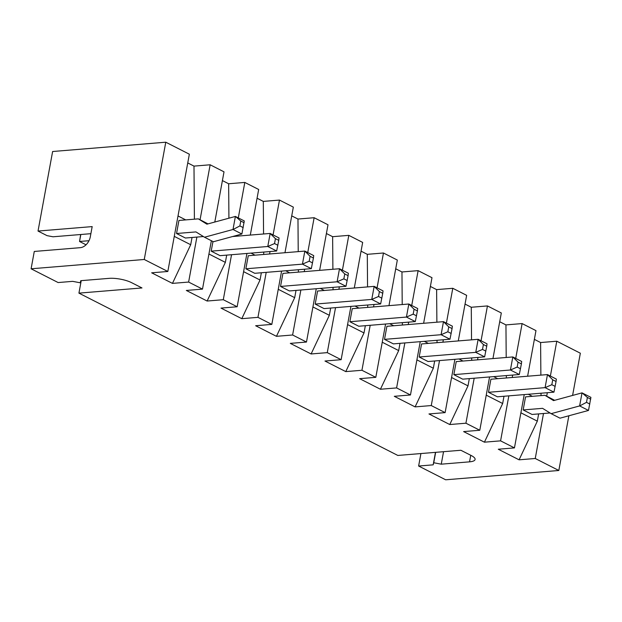 <?xml version="1.0" encoding="UTF-8"?>
<svg xmlns="http://www.w3.org/2000/svg" width="622" height="622" viewBox="0 0 622 622"><rect width="100%" height="100%" fill="white"/><g stroke="black" fill="none" stroke-linecap="round" stroke-linejoin="round"><path stroke-width="0.93" d="M90.882 233.678L53.041 236.788L47.039 235.645L38.028 231.057L52.621 151.511L165.779 142.205L189.352 154.202L167.823 271.48L144.257 259.483L165.779 142.205M540.868 375.128L540.611 342.543L556.776 341.214L580.342 353.21L572.598 395.429M568.866 415.776L558.82 470.489L445.663 479.795L418.629 466.033L420.915 453.547M540.611 342.543L534.376 339.371M506.207 357.487L505.943 324.902L522.115 323.572L535.977 330.632L527.611 376.217M505.943 324.902L499.707 321.729M471.538 339.845L471.282 307.26L487.446 305.931L501.316 312.983L492.943 358.575M471.282 307.26L465.046 304.08M436.877 322.196L436.621 289.619L452.785 288.289L466.648 295.341L458.282 340.934M436.621 289.619L430.385 286.439M402.216 304.555L401.96 271.969L418.124 270.64L431.987 277.7L423.621 323.292M401.96 271.969L395.724 268.797M367.555 286.913L367.299 254.328L383.463 252.998L397.326 260.058L388.96 305.651M367.299 254.328L361.063 251.156M332.894 269.272L332.63 236.687L348.802 235.357L362.665 242.417L354.299 288.002M332.63 236.687L326.394 233.514M298.226 251.63L297.969 219.045L314.133 217.716L328.004 224.775L319.63 270.36M297.969 219.045L291.734 215.873M263.565 233.989L263.308 201.404L279.472 200.074L293.335 207.126L284.969 252.719M263.308 201.404L257.073 198.224M228.919 218.198L228.647 183.762L244.811 182.433L258.674 189.485L250.308 235.077M228.647 183.762L222.412 180.582M194.406 219.177L193.986 166.113L210.15 164.783L224.013 171.843L214.8 222.038M193.986 166.113L187.751 162.941M144.257 259.483L31.1 268.79L34.28 251.451L80.355 247.665A10.815 7.511 117 0 0 90.307 236.803L92.18 226.602L38.028 231.057M558.82 470.489L535.247 458.492L519.082 459.821L498.284 449.232L514.448 447.902L500.586 440.85L484.421 442.18L463.623 431.59L479.787 430.261L465.925 423.209L449.76 424.538L428.962 413.949L445.127 412.619L431.264 405.56L415.099 406.889L394.301 396.307L410.466 394.978L396.603 387.918L380.431 389.248L359.64 378.666L375.805 377.336L361.934 370.277L345.77 371.606L324.972 361.024L341.136 359.695L327.273 352.635L311.109 353.965L290.311 343.375L306.475 342.046L292.612 334.994L276.448 336.323L255.65 325.734L271.814 324.404L257.951 317.344L241.787 318.682L220.989 308.092L237.153 306.763L223.29 299.703L207.118 301.032L186.328 290.451L202.492 289.121L188.621 282.061L172.457 283.391L151.659 272.809L167.823 271.48M556.776 341.214L550.377 376.061M547.321 392.7L546.691 396.167M543.504 413.506L535.247 458.492M31.1 268.79L58.134 282.551L72.688 281.354L80.191 282.785L80.767 280.685L109.06 278.361A16.219 4.595 -169.6 0 1 131.576 282.66L141.979 287.947L78.932 293.133L397.831 455.452L460.871 450.266L471.274 455.553A16.219 4.595 10.4 0 1 475.099 459.479A16.219 4.595 10.4 0 1 469.548 461.843L441.255 464.175L433.752 462.745L433.176 464.836L418.629 466.033M185.721 219.893L178.016 215.974M210.15 164.783L200.066 219.737M196.879 237.083L188.621 282.061M172.457 283.391L190.697 244.726L192.035 237.48M211.371 240.722L202.492 289.121M244.811 182.433L238.304 217.894M234.999 235.878L234.914 236.344M231.54 254.725L223.29 299.703M207.118 301.032L225.366 262.375L226.696 255.121M246.934 253.457L237.153 306.763M255.051 255.183L251 253.123M263.728 254.468L263.712 252.073M279.472 200.074L273.081 234.922M270.026 251.56L269.583 253.986M266.208 272.366L257.951 317.344M241.787 318.682L260.027 280.017L261.357 272.763M281.595 271.099L271.814 324.404M289.712 272.825L285.669 270.764M298.389 272.109L298.373 269.723M314.133 217.716L307.742 252.563M304.687 269.202L304.244 271.627M300.869 290.007L292.612 334.994M276.448 336.323L294.688 297.658L296.018 290.404M316.264 288.74L306.475 342.046M324.373 290.466L320.33 288.406M333.05 289.751L333.034 287.364M348.802 235.357L342.403 270.205M339.348 286.843L338.904 289.269M335.53 307.649L327.273 352.635M311.109 353.965L329.349 315.3L330.679 308.053M350.925 306.382L341.136 359.695M359.034 308.108L354.991 306.047M367.719 307.392L367.695 305.005M383.463 252.998L377.064 287.846M374.009 304.485L373.565 306.91M370.191 325.29L361.934 370.277M345.77 371.606L364.01 332.941L365.347 325.695M385.586 324.031L375.805 377.336M393.695 325.749L389.652 323.697M402.38 325.034L402.356 322.647M418.124 270.64L411.725 305.488M408.677 322.126L408.226 324.56M404.852 342.94L396.603 387.918M380.431 389.248L398.679 350.583L400.008 343.336M420.247 341.672L410.466 394.978M428.364 343.391L424.313 341.338M437.041 342.683L437.025 340.288M452.785 288.289L446.394 323.137M443.338 339.767L442.895 342.201M439.521 360.581L431.264 405.56M415.099 406.889L433.34 368.232L434.669 360.978M454.907 359.314L445.127 412.619M463.025 361.04L458.982 358.98M471.701 360.325L471.686 357.93M487.446 305.931L481.055 340.778M477.999 357.417L477.556 359.843M474.182 378.223L465.925 423.209M449.76 424.538L468.001 385.873L469.33 378.619M489.576 376.955L479.787 430.261M497.686 378.681L493.643 376.621M506.362 377.966L506.347 375.579M522.115 323.572L515.716 358.42M512.66 375.058L512.217 377.484M508.843 395.864L500.586 440.85M484.421 442.18L502.662 403.515L503.991 396.261M524.237 394.597L514.448 447.902M532.346 396.323L528.303 394.262M541.031 395.608L541.008 393.221M519.082 459.821L537.322 421.156L538.652 413.91M537.322 421.156L520.894 412.798M502.662 403.515L486.233 395.149M468.001 385.873L451.572 377.507M433.34 368.232L416.911 359.866M398.679 350.583L382.242 342.224M364.01 332.941L347.581 324.583M329.349 315.3L312.92 306.941M294.688 297.658L278.259 289.292M260.027 280.017L243.599 271.651M225.366 262.375L208.93 254.009M190.697 244.726L174.269 236.368M78.932 293.133L81.225 280.654M441.255 464.175L443.548 451.689M433.752 462.745L435.657 452.334M433.176 464.836L435.47 452.357M176.539 233.507L195.938 231.913L204.514 237.231L233.001 229.495L235.396 216.44L206.908 224.177L198.332 218.858L178.934 220.452L176.539 233.507L185.41 238.024L203.402 236.547M212.965 241.53L211.2 251.148L220.071 255.665L276.65 251.008L267.779 246.499L270.173 233.444L232.589 236.531M248.256 255.735L245.861 268.79L254.74 273.307L311.319 268.657L302.44 264.14L304.834 251.086L248.256 255.735M282.924 273.385L280.53 286.439L289.401 290.948L345.98 286.299L337.101 281.782L339.503 268.727L282.924 273.385M317.585 291.026L315.191 304.08L324.062 308.598L380.641 303.94L371.769 299.423L374.164 286.369L317.585 291.026M352.246 308.667L349.852 321.722L358.723 326.239L415.302 321.582L406.43 317.065L408.825 304.01L352.246 308.667M386.907 326.309L384.513 339.363L393.384 343.88L449.963 339.223L441.091 334.706L443.486 321.652L386.907 326.309M421.568 343.95L419.174 357.005L428.053 361.522L484.631 356.865L475.752 352.355L478.147 339.301L421.568 343.95M456.237 361.592L453.842 374.646L462.714 379.163L519.292 374.514L510.413 369.997L512.816 356.942L456.237 361.592M490.898 379.241L488.503 392.295L497.375 396.805L553.953 392.155L545.082 387.638L547.477 374.584L490.898 379.241M523.164 409.937L542.563 408.335L551.139 413.661L579.626 405.925L582.021 392.871L553.533 400.607L544.958 395.289L525.559 396.883L523.164 409.937L532.035 414.454L550.027 412.969M80.829 234.502L79.546 241.484L89 240.706M86.046 244.796L79.546 241.484L80.673 234.517M204.514 237.231L213.385 241.748L241.872 234.012L233.001 229.495M208.02 223.881L198.332 218.858M279.053 237.962L270.173 233.444L275.429 238.669L278.757 240.356L279.053 237.962M211.2 251.148L267.779 246.499L274.535 243.56L275.429 238.669M245.861 268.79L302.44 264.14L309.196 261.201L310.098 256.311L304.834 251.086L313.713 255.603L313.426 258.006L310.098 256.311M280.53 286.439L337.101 281.782L343.857 278.85L344.759 273.952L339.503 268.727L348.374 273.245L348.087 275.647L344.759 273.952M383.035 290.886L374.164 286.369L379.42 291.594L382.748 293.289L383.035 290.886M315.191 304.08L371.769 299.423L378.518 296.492L379.42 291.594M349.852 321.722L406.43 317.065L413.187 314.133L414.081 309.235L408.825 304.01L417.696 308.528L417.409 310.93L414.081 309.235M384.513 339.363L441.091 334.706L447.848 331.775L448.742 326.877L443.486 321.652L452.365 326.169L452.07 328.572L448.742 326.877M419.174 357.005L475.752 352.355L482.509 349.416L483.411 344.526L478.147 339.301L487.026 343.818L486.738 346.213L483.411 344.526M521.687 361.46L512.816 356.942L518.072 362.167L521.399 363.862L521.687 361.46M453.842 374.646L510.413 369.997L517.17 367.058L518.072 362.167M488.503 392.295L545.082 387.638L551.831 384.707L552.733 379.809L547.477 374.584L556.348 379.101L556.06 381.504L552.733 379.809M554.645 400.304L544.958 395.289M551.139 413.661L560.01 418.178L588.498 410.442L579.626 405.925M241.88 233.981L244.275 220.934L235.396 216.44M243.202 227.613L239.874 225.918L240.768 221.02L235.466 216.448M239.874 225.918L233.071 229.502M278.757 240.356L276.65 251.008M277.863 245.255L274.535 243.56M313.426 258.006L311.319 268.657M312.524 262.896L309.196 261.201M348.087 275.647L345.98 286.299M347.185 280.538L343.857 278.85M382.748 293.289L380.641 303.94M381.846 298.187L378.518 296.492M417.409 310.93L415.302 321.582M416.515 315.828L413.187 314.133M452.07 328.572L449.963 339.223M451.175 333.47L447.848 331.775M486.738 346.213L484.631 356.865M485.836 351.111L482.509 349.416M521.399 363.862L519.292 374.514M520.497 368.753L517.17 367.058M556.06 381.504L553.953 392.155M555.158 386.394L551.831 384.707M588.505 410.411L590.9 397.357L582.021 392.871M589.827 404.043L586.499 402.348L587.393 397.45L582.091 392.879M586.499 402.348L579.696 405.933M244.096 222.715L240.768 221.02M590.721 399.145L587.393 397.45M469.548 461.843L470.753 455.288"/></g></svg>
